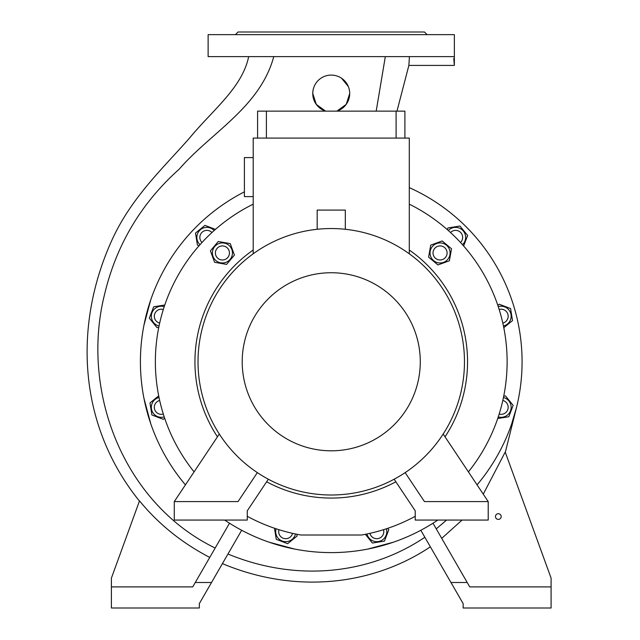 <?xml version="1.0" encoding="UTF-8"?>
<svg xmlns="http://www.w3.org/2000/svg" width="640" height="640" viewBox="0 0 640 640"><rect width="100%" height="100%" fill="white"/><g stroke="black" fill="none" stroke-linecap="round" stroke-linejoin="round"><path stroke-width="0.96" d="M202.008 242.48A7.032 7.032 0 0 1 209.384 230.832A7.032 7.032 0 0 1 211.952 232.536M214.168 230.52A10.024 10.024 0 0 0 197.512 233.832A10.024 10.024 0 0 0 199.992 244.696M215.456 229.384L204.944 225.376L195.496 233.064L197.424 245.096L199.08 245.728M185.424 484.864A190.824 190.824 0 0 1 244.4 191.848M409.288 187.632A190.824 190.824 0 0 1 477.064 484.864M437.824 520.064A190.824 190.824 0 0 1 224.664 520.064M143.944 325.24L150.776 299.76M463.632 245.984L467.64 235.472L459.952 226.024L447.92 227.952L447.288 229.608M462.488 244.696A10.024 10.024 0 0 0 459.184 228.04A10.024 10.024 0 0 0 448.32 230.52M450.536 232.536A7.032 7.032 0 0 1 462.184 239.912A7.032 7.032 0 0 1 460.48 242.48M503.784 327.688L512.512 320.592L510.584 308.56L499.2 304.216L497.824 305.336M503.448 326A10.024 10.024 0 0 0 508.904 309.928A10.024 10.024 0 0 0 498.256 306.648M499.176 309.496A7.032 7.032 0 0 1 505.568 321.712A7.032 7.032 0 0 1 502.816 323.08M497.712 418.528L508.816 416.744L513.16 405.36L505.472 395.904L503.72 396.184M498.256 416.896A10.024 10.024 0 0 0 511.024 405.704A10.024 10.024 0 0 0 503.448 397.536M502.816 400.464A7.032 7.032 0 0 1 502.24 414.24A7.032 7.032 0 0 1 499.176 414.048M365.328 534.312L372.424 543.04L384.456 541.112L388.792 529.72L387.68 528.352M367.008 533.976A10.024 10.024 0 0 0 383.088 539.432A10.024 10.024 0 0 0 386.368 528.784M383.52 529.696A7.032 7.032 0 0 1 371.304 536.096A7.032 7.032 0 0 1 369.936 533.344M274.488 528.24L276.272 539.344L287.656 543.688L297.112 536L296.824 534.248M276.12 528.784A10.024 10.024 0 0 0 287.312 541.552A10.024 10.024 0 0 0 295.48 533.976M292.552 533.344A7.032 7.032 0 0 1 278.776 532.768A7.032 7.032 0 0 1 278.968 529.696M158.696 395.856L149.976 402.952L151.904 414.984L163.288 419.32L164.664 418.208M159.04 397.536A10.024 10.024 0 0 0 153.584 413.616A10.024 10.024 0 0 0 164.232 416.896M163.312 414.048A7.032 7.032 0 0 1 156.92 401.832A7.032 7.032 0 0 1 159.672 400.464M164.776 305.016L153.672 306.8L149.328 318.184L157.016 327.632L158.768 327.352M164.232 306.648A10.024 10.024 0 0 0 151.464 317.84A10.024 10.024 0 0 0 159.04 326M159.672 323.08A7.032 7.032 0 0 1 160.24 309.304A7.032 7.032 0 0 1 163.312 309.496M150.776 423.784L143.944 398.304M294.712 549.072L269.232 542.24M393.256 542.24L367.776 549.072M511.712 423.784L516.584 407.2L505.312 452.32M409.408 56.624L408.872 65.416L409.408 56.624L385.32 56.624L376.192 111.144M396.968 111.144L408.872 65.416L454.36 65.416L454.296 64.816M453.728 56.624C454.488 68.12 454.488 68.12 453.728 56.624L208.128 56.624L208.128 34.64L454.36 34.64L454.36 65.416M454.216 64.024L454.12 62.992M454.12 62.952L454.016 61.704M453.96 60.976L453.808 58.456M235.392 34.64L238.032 32L424.456 32L427.096 34.64M420.816 530.272L450.968 582.496L467.216 582.496L432.984 523.216M450.968 582.496L463.152 603.6L463.152 608L551.088 608L551.088 586.896L469.752 586.896L467.216 582.496M551.088 586.896L551.088 578.104L505.216 452.064L483.256 494.152M501.184 516.544A2.856 2.856 0 0 1 498.328 519.4A2.856 2.856 0 0 1 495.472 516.544A2.856 2.856 0 0 1 498.328 513.688A2.856 2.856 0 0 1 501.184 516.544M462.08 520.064L441.728 538.36M446.568 520.064L436.256 528.88L446.344 520.272M241.672 530.272L211.52 582.496L195.272 582.496L229.504 523.216M211.52 582.496L199.336 603.6L199.336 608L111.4 608L111.4 586.896L192.736 586.896L195.272 582.496M111.4 586.896L111.4 578.104L139.44 501.064C78.224 425.2 72.88 325.76 112.12 239.704C131.688 196.928 163.744 167.592 190.064 137.44C213.112 109.576 242.216 87.616 248.68 56.624M209.744 557.432C181.968 542.952 158.552 524.096 139.504 500.864M222.416 563.624C296.96 594.872 373.88 584.616 430.368 546.824M227.96 554.024C298.792 583.256 371.728 573.136 424.848 537.264M348.328 86.544L341.56 78.24M312.864 91.76L312.776 93.56L316.296 104.4L325.616 111.144A18.464 18.464 0 0 1 331.24 75.088A18.464 18.464 0 0 1 349.712 93.56L346.184 104.408L336.872 111.144A18.464 18.464 0 0 0 349.712 93.56M273.76 56.624C260.048 107.336 211.088 132.384 179.184 169.184C141.088 203.248 116.168 245.16 104.432 294.928C80.384 391.568 123.432 503.456 215.168 548.032M415.224 516.304A175.88 175.88 0 0 1 361.592 535.008L300.896 535.008A175.88 175.88 0 0 1 247.264 516.304M194.088 471.872A175.88 175.88 0 0 1 253.2 204.16M409.288 204.16A175.88 175.88 0 0 1 468.4 471.872M409.288 250.024A136.304 136.304 0 0 1 445.032 436.816M395.864 481.784A136.304 136.304 0 0 1 266.624 481.784M217.456 436.816A136.304 136.304 0 0 1 253.2 250.024M230.256 243.616L218.256 241.504L210.424 250.84L214.592 262.288L226.592 264.4L234.424 255.072L230.256 243.616M232.296 254.696A10.024 10.024 0 0 0 224.168 243.08A10.024 10.024 0 0 0 212.552 251.208A10.024 10.024 0 0 0 220.68 262.824A10.024 10.024 0 0 0 232.296 254.696M229.456 252.952A7.032 7.032 0 0 0 222.424 245.92A7.032 7.032 0 0 0 215.392 252.952A7.032 7.032 0 0 0 222.424 259.984A7.032 7.032 0 0 0 229.456 252.952M409.288 253.8L409.288 138.08L253.2 138.08L253.2 253.8M253.2 157.584L244.4 157.584L244.4 196.608L253.2 196.608M317.176 229.288L317.176 210.08L345.312 210.08L345.312 229.288M405.144 472.624L424.456 501.592L488.216 501.592L488.216 520.064L415.224 520.064L415.224 510.824L394.152 479.216M257.344 472.624L238.032 501.592L174.272 501.592L174.272 520.064L247.264 520.064L247.264 510.824L268.336 479.216M331.24 228.544A133.224 133.224 0 0 1 464.472 361.768A133.224 133.224 0 0 1 331.24 495A133.224 133.224 0 0 1 198.016 361.768A133.224 133.224 0 0 1 331.24 228.544M331.24 272.736A89.04 89.04 0 0 1 420.28 361.768A89.04 89.04 0 0 1 331.24 450.808A89.04 89.04 0 0 1 242.208 361.768A89.04 89.04 0 0 1 331.24 272.736M219.312 434.032L174.272 501.592M443.176 434.032L488.216 501.592M396.096 138.08L396.096 111.144L257.592 111.144L257.592 138.08M396.096 111.144L404.896 111.144L404.896 138.08M266.392 138.08L266.392 111.144M437.944 264.952L449.4 260.784L451.512 248.784L442.176 240.952L430.728 245.12L428.616 257.12L437.944 264.952M438.32 262.824A10.024 10.024 0 0 0 449.936 254.696A10.024 10.024 0 0 0 441.8 243.08A10.024 10.024 0 0 0 430.192 251.208A10.024 10.024 0 0 0 438.32 262.824M440.064 259.984A7.032 7.032 0 0 0 447.096 252.952A7.032 7.032 0 0 0 440.064 245.92A7.032 7.032 0 0 0 433.024 252.952A7.032 7.032 0 0 0 440.064 259.984"/></g></svg>
